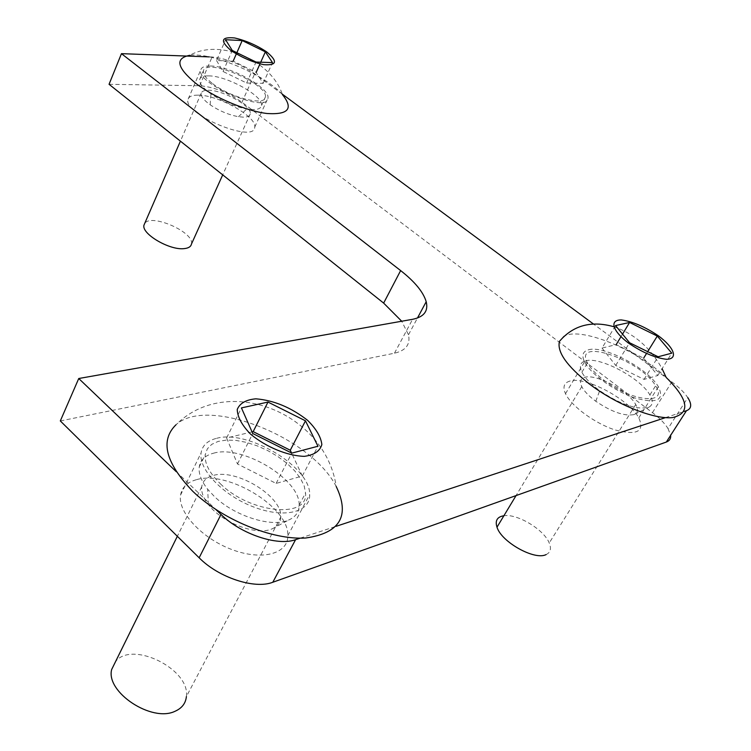 <?xml version="1.0" encoding="UTF-8"?>
<svg xmlns="http://www.w3.org/2000/svg" width="751" height="751" viewBox="0 0 751 751"><rect width="100%" height="100%" fill="white"/><g stroke="black" fill="none" stroke-linecap="round" stroke-linejoin="round"><path stroke-width="0.56" stroke-dasharray="3.75 2.82" d="M191.439 244.094C194.8 232.05 149.487 212.542 144.492 223.929M243.587 117.165L238.461 116.715C228.604 114.828 219.161 110.848 210.13 104.774C203.587 100.024 200.63 96.137 201.268 93.124C201.925 91.19 204.263 90.233 208.29 90.261C222.803 89.932 252.139 106.323 250.29 113.814C249.952 115.973 247.717 117.09 243.587 117.165M208.6 75.879C226.802 75.682 263.554 96.1 261.555 105.422C260.897 109.195 255.969 110.388 246.769 108.998C234.331 106.567 222.39 101.526 210.937 93.866L208.825 92.317C201.944 86.938 198.921 82.591 199.747 79.287C200.611 76.94 203.559 75.804 208.6 75.879M212.617 83.624C230.529 97.79 265.967 106.52 265.413 96.917C268.013 83.887 206.215 57.63 203.465 70.678C202.657 73.936 205.708 78.254 212.617 83.624M282.451 94.635C265.554 74.931 211.66 51.969 189.768 55.311C219.893 38.198 271.186 60.174 282.451 94.635M216.532 60.559L223.056 71.495L246.657 83.023L263.141 83.333L256.175 72.368L233.157 61.131L216.532 60.559L225.582 39.728M236.302 53.978L236.865 52.692M223.056 71.495L232.266 50.458M246.657 83.023L256.025 62.042M263.141 83.333L272.5 62.605M259.977 63.873L260.728 62.202M546.08 554.604C550.502 552.52 551.544 548.652 549.234 542.982C543.987 529.539 517.176 513.496 503.902 515.74M633.703 414.655C624.034 416.279 611.408 411.82 595.806 401.269C588.85 396.124 584.175 391.233 581.772 386.615C579.453 381.677 580.439 378.579 584.738 377.312C595.909 373.557 628.587 390.942 635.731 404.517C638.322 409.164 638.04 412.383 634.886 414.167L633.703 414.655M585.649 360.818C599.673 356.378 640.547 378.016 649.887 394.951C653.276 400.781 653.013 404.817 649.099 407.061C637.58 410.337 621.115 404.873 599.702 390.651L597.674 389.149C589.882 383.113 584.616 377.471 581.884 372.205C579.002 366.103 580.251 362.311 585.649 360.818M603.382 379.781C631.281 401.729 669.085 405.568 655.604 385.836C641.138 360.001 573.004 336.748 587.46 362.911C590.23 368.14 595.534 373.763 603.382 379.781M666.193 377.443C636.548 349.253 580.185 326.375 564.067 336.288M602.02 348.051L615.736 365.446L644.048 379.396L657.81 375.5L643.635 358.18L616.149 344.662L602.02 348.051L615.548 325.568M620.917 336.786L622.541 334.12M615.736 365.446L629.582 342.747M644.048 379.396L658.12 356.772M657.81 375.5L671.779 353.177M646.451 353.608L647.672 351.637M280.836 516.904C280.705 522.386 277.842 526.357 272.256 528.817L270.454 529.474C254.505 535.256 221.554 522.095 208.412 504.597C203.371 498.082 201.137 492.149 201.737 486.798C202.61 481.128 206.394 477.373 213.106 475.514C236.021 468.211 282.348 496.28 280.836 516.904L186.389 696.59C190.425 669.263 132.364 640.425 115.663 661.387M213.613 453.182C242.376 444.554 300.353 479.382 299.151 505.094C299.142 511.985 295.631 516.97 288.628 520.049C271.806 527.897 234.312 516.087 214.185 496.298L207.68 489.239C201.249 481.015 198.442 473.571 199.259 466.925C200.404 459.95 205.192 455.369 213.613 453.182M220.418 483.813C250.318 513.571 308.501 518.96 305.544 493.022L304.211 485.991L300.531 478.481L294.721 470.849L287.089 463.451L277.992 456.617L267.863 450.656L257.152 445.831L246.356 442.358L235.955 440.405L226.417 440.077L218.212 441.4L211.744 444.348L207.351 448.807L205.286 454.58C204.403 463.405 209.445 473.149 220.418 483.813M336.204 486.488C310.923 436.575 206.863 395.908 175.95 424.813C227.112 373.566 325.39 412.43 336.204 486.488M252.045 431.891L226.605 437.993L241.437 407.906M226.605 437.993L237.494 463.987L276.124 483.419L302.315 476.021L291.557 452.984M237.494 463.987L252.768 433.524M276.124 483.419L291.82 453.116M302.315 476.021L317.964 446.244M109.055 84.3L199.663 85.745C213.697 86.9 227.806 92.401 241.982 102.23L652.45 412.637C659.585 418.072 664.776 423.376 668.024 428.558L687.822 397.654C684.433 392.576 679.111 387.338 671.854 381.94L593.45 324.01M282.263 94.119L254.72 73.767C240.358 63.995 226.145 58.409 212.101 56.992L209.257 56.888M176.25 471.675L215.959 509.61M300.203 538.157L336.11 526.31M665.433 417.64L684.18 411.454M588.606 349.759C603.776 345.131 648.029 368.497 658.374 386.727C664.776 400.189 656.984 403.944 635.008 397.992C614.581 391.29 590.483 373.904 584.55 361.888C581.424 355.345 582.776 351.299 588.606 349.759M210.468 65.994C230.172 65.938 269.985 87.961 267.985 97.977C268.623 114.603 194.387 83.258 200.883 69.552C201.822 67.055 205.023 65.863 210.468 65.994M216.635 438.321C247.764 429.337 310.604 466.887 309.684 494.543C310.52 512.22 284.347 518.781 253.819 507.047C223.272 495.576 198.348 469.413 201.08 452.909C202.329 445.446 207.52 440.593 216.635 438.321M668.024 428.558L670.652 435.298M60.315 420.945L394.463 353.205C405.869 350.567 410.544 344.418 408.497 334.758L401.71 321.24M569.878 381.076C563.992 382.794 562.537 387 565.503 393.693C571.135 405.981 594.811 423.442 615.088 429.957C636.961 435.655 644.865 431.628 638.81 417.856C628.934 399.241 585.189 375.988 569.878 381.076M197.842 95.142C192.387 95.124 189.168 96.428 188.182 99.038C181.395 113.42 255.03 144.333 254.749 127.079C256.964 116.64 217.565 94.635 197.842 95.142M196.349 479.72C187.224 482.226 181.967 487.324 180.578 495.012C177.527 512.013 201.784 538.392 231.937 549.582C262.061 561.035 288.262 553.816 287.821 535.679C289.342 507.263 227.534 469.873 196.349 479.72M652.45 412.637L671.854 381.94M241.982 102.23L254.72 73.767M394.463 353.205L412.59 319.306M199.663 85.745L212.101 56.992M250.29 113.814L222.709 174.861M201.268 93.124L180.409 141.16M210.13 104.774L210.937 93.866M238.461 116.715L246.769 108.998M199.747 79.287L203.465 70.678M261.555 105.422L265.413 96.917M635.731 404.517L549.234 542.982M581.772 386.615L516.059 495.585M595.806 401.269L599.702 390.651M634.886 414.167L649.099 407.061M581.884 372.205L587.46 362.911M649.887 394.951L655.604 385.836M613.586 326.657C634.116 333.566 650.282 347.563 662.082 368.675M201.737 486.798L177.339 536.289M208.412 504.597L207.68 489.239M272.256 528.817L288.628 520.049M199.259 466.925L205.286 454.58M299.151 505.094L305.544 493.022M408.497 334.758L417.462 318.03M565.503 393.693L584.55 361.888M638.81 417.856L658.374 386.727M188.182 99.038L200.883 69.552M254.749 127.079L267.985 97.977M180.578 495.012L201.08 452.909M287.821 535.679L309.684 494.543"/><path stroke-width="1.13" d="M144.492 223.929L144.173 224.662C140.118 233.129 169.642 250.768 184.427 248.59C188.576 248.121 190.914 246.628 191.439 244.094L222.709 174.861M189.768 55.311C174.833 58.24 176.832 67.581 195.758 83.323C214.354 97.621 246.403 111.139 267.159 113.514C288.544 114.856 293.641 108.557 282.451 94.635M230.867 50.392C241.249 57.329 252.195 62.089 263.704 64.661C276.941 65.619 277.945 61.366 266.699 51.903C256.589 45.21 245.915 40.563 234.659 37.963C221.151 36.677 219.883 40.817 230.867 50.392M242.197 40.554L225.582 39.728L232.266 50.458L256.025 62.042L272.5 62.605L265.366 51.847L242.197 40.554L236.865 52.692M233.157 61.131L236.302 53.978M256.175 72.368L259.977 63.873M260.728 62.202L265.366 51.847M503.902 515.74C497.218 516.81 494.918 520.631 496.993 527.193C501.386 541.978 534.609 560.603 546.08 554.604M564.067 336.288L559.486 341.311C556.782 351.684 566.62 365.803 589.009 383.686C615.998 404.442 654.356 419.856 672.858 417.547C690.751 412.984 688.526 399.616 666.193 377.443L662.082 368.675M628.399 343.029C642.405 352.491 655.079 357.917 666.437 359.288C678.585 359.128 674.342 347.638 658.402 335.8C644.893 326.751 632.577 321.466 621.452 319.954C609.183 319.71 612.178 330.712 628.399 343.029M629.591 322.47L615.548 325.568L629.582 342.747L658.12 356.772L671.779 353.177L657.294 336.063L629.591 322.47L622.541 334.12M616.149 344.662L620.917 336.786M643.635 358.18L646.451 353.608M647.672 351.637L657.294 336.063M115.663 661.387L111.674 669.488C105.478 692.056 151.871 722.837 175.161 711.216C181.949 708.193 185.685 703.312 186.389 696.59M175.95 424.813C159.86 440.593 165.473 462.757 192.791 491.314C222.043 519.57 272.256 540.241 305.723 538.007C340.1 533.06 350.257 515.881 336.204 486.488M250.496 434.069C265.957 447.042 287.455 455.923 304.333 456.345C314.143 455.05 319.982 451.116 321.85 444.554C320.977 436.951 316.209 428.877 307.572 420.316C291.069 407.455 273.833 400.292 255.866 398.819C246.018 399.701 239.813 403.249 237.241 409.455C237.438 416.908 241.86 425.113 250.496 434.069M267.985 402.067L241.437 407.906L252.768 433.524L291.82 453.116L317.964 446.244L305.479 420.823L267.985 402.067L253.171 431.628L252.045 431.891M291.557 452.984L290.28 450.234L253.171 431.628M290.28 450.234L305.479 420.823M593.45 324.01L282.263 94.119M209.257 56.888L121.455 53.659L400.64 270.585C414.843 281.738 423.367 292.111 426.202 301.724C428.474 311.121 423.94 316.978 412.59 319.306L78.742 378.513L176.25 471.675M215.959 509.61L221.01 514.444C240.977 534.13 277.466 546.352 295.584 539.678L300.203 538.157M336.11 526.31L665.433 417.64M684.18 411.454L686.47 410.703C691.587 408.732 692.037 404.385 687.822 397.654M670.652 435.298C670.981 438.603 669.535 440.846 666.315 442.048L272.801 582.26C254.636 589.441 218.607 577.603 199.146 557.786L60.315 420.945L78.742 378.513M401.71 321.24L383.648 303.104L109.055 84.3L121.455 53.659M666.315 442.048L686.47 410.703M272.801 582.26L295.584 539.678M199.146 557.786L221.01 514.444M383.648 303.104L400.64 270.585M180.409 141.16L144.173 224.662M516.059 495.585L496.993 527.193M559.486 341.311C573.238 325.324 591.272 320.442 613.586 326.657M177.339 536.289L111.674 669.488M417.462 318.03L426.202 301.724"/></g></svg>
